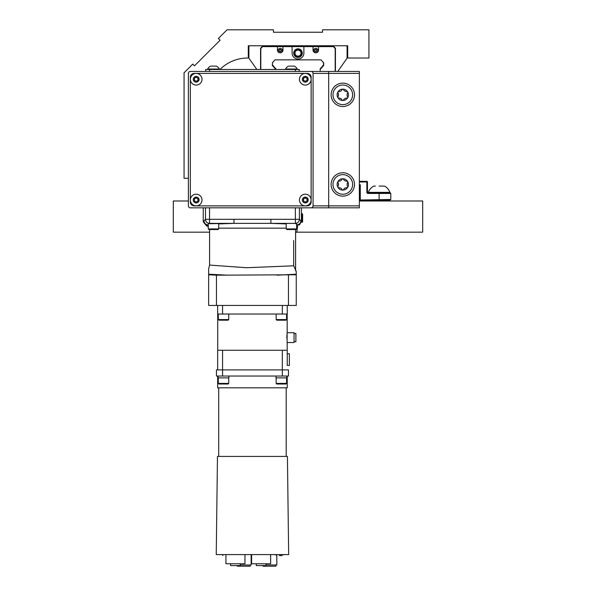 <?xml version="1.0" encoding="UTF-8"?>
<svg xmlns="http://www.w3.org/2000/svg" width="596" height="596" viewBox="0 0 596 596"><rect width="100%" height="100%" fill="white"/><g stroke="black" fill="none" stroke-linecap="round" stroke-linejoin="round"><path stroke-width="0.89" d="M247.578 58.028A38.963 38.963 0 0 0 219.976 69.494A38.963 38.963 0 0 1 247.578 58.028L248.294 58.028L248.294 45.758L249.523 45.758L248.905 46.369L248.905 58.155L256.846 69.494L248.905 58.155L256.846 69.494L248.905 58.155L256.846 69.494L248.905 58.155L248.905 46.369L249.523 45.758M274.123 45.758L288.538 45.944A1.229 1.229 -90 0 1 287.667 46.309L275.188 46.309A1.229 1.229 -90 0 1 274.316 45.944L274.123 45.758M307.26 45.758L321.676 45.944A1.229 1.229 -90 0 1 320.804 46.309L308.326 46.309A1.229 1.229 -90 0 1 307.454 45.944L307.26 45.758M209.591 232.164L173.309 232.164L173.309 200.994L188.388 200.994L188.388 178.301L184.067 178.301L184.067 72.794L192.746 64.115L194.482 65.851L220.118 40.215L218.382 38.479L227.061 29.8L273.452 29.8L273.452 32.251L322.54 32.251L322.54 29.8L368.931 29.8L368.931 58.028L347.699 58.028L347.699 45.758L248.294 45.758M323.77 63.228L323.539 65.94A1.758 1.758 -90 0 0 322.138 67.341A1.758 1.758 -90 0 1 323.539 65.94L323.539 65.94A1.758 1.758 90 0 0 322.138 67.341L320.208 69.27L320.208 71.438L320.208 69.27L322.138 67.341A1.758 1.758 -90 0 1 323.539 65.94A1.758 1.758 90 0 0 322.138 67.341L320.208 69.27L322.138 67.341A1.758 1.758 -90 0 1 323.539 65.94L323.539 62.371A1.758 1.758 0 0 1 322.138 60.971L321.02 59.861L274.972 59.861L273.855 60.971A1.758 1.758 0 0 1 272.461 62.371L272.454 65.322A1.758 1.758 0 0 1 273.855 66.722L275.784 68.644L275.784 69.494M321.87 45.758L321.676 45.944A1.229 1.229 -90 0 1 320.804 46.309A1.229 1.229 -90 0 0 321.676 45.944A1.229 1.229 -90 0 1 320.804 46.309M288.732 45.758L288.538 45.944A1.229 1.229 -90 0 1 287.667 46.309A1.229 1.229 -90 0 0 288.538 45.944A1.229 1.229 -90 0 1 287.667 46.309M335.429 71.438L335.429 48.209L333.589 46.369L262.404 46.369L260.564 48.209L260.564 58.028M379.123 186.079L384.495 186.079L379.123 186.079M368.388 192.836L368.388 192.366A11.369 11.369 0 0 1 373.759 186.079L375.443 186.079L373.759 186.079A11.369 11.369 0 0 0 368.388 192.366L389.866 192.366A11.369 11.369 0 0 0 384.495 186.079M359.358 185.036L359.671 200.003A0.611 0.611 0 0 0 360.289 200.614L360.289 200.003L390.782 199.481L390.782 193.447L390.171 192.836L368.082 192.836A0.611 0.611 0 0 1 367.464 192.217L367.464 181.974A0.611 0.611 0 0 0 366.853 181.355L366.853 181.974L359.358 181.974M379.123 192.836L379.123 193.447L390.782 193.447L389.866 192.366M359.358 181.355L366.853 181.355M360.289 200.614A0.611 0.611 0 0 0 360.297 200.614L386.327 200.159L385.262 200.181L385.262 200.994M390.782 199.481L390.186 200.092L379.138 200.286L379.123 193.447L368.082 193.447A1.229 1.229 0 0 1 366.853 192.217L366.853 181.974L367.464 181.974M296.823 232.164L422.691 232.164L422.691 200.994L359.358 200.994M372.992 200.994L372.992 200.39M316.714 51.07L315.791 51.606L314.874 51.07L314.874 50.012L315.791 49.475L316.714 50.012L316.714 51.07L315.791 51.606L316.714 51.07L316.714 50.012L316.714 51.07M280.202 49.475L281.118 50.012L281.118 51.07L280.202 51.606L279.278 51.07L279.278 50.012L280.202 49.475L281.118 50.012L281.118 51.07L280.202 51.606L281.118 51.07L281.118 50.012L280.202 49.475M315.791 48.395A2.146 2.146 -90 0 1 317.653 51.614A2.146 2.146 -90 0 1 313.936 51.614A2.146 2.146 -90 0 1 315.791 48.395A2.146 2.146 -90 0 1 317.653 51.614A2.146 2.146 -90 0 1 313.936 51.614A2.146 2.146 -90 0 1 315.791 48.395M260.81 58.028L260.81 48.455L262.65 46.615L260.81 48.455L260.81 69.494L260.81 48.455L262.65 46.615L282.966 46.615L282.966 50.049A2.764 2.764 -90 0 1 280.202 52.813A2.764 2.764 -90 0 1 277.438 50.049L277.438 46.615M273.855 67.341A1.758 1.758 90 0 0 272.454 65.94L272.223 65.083L272.454 65.94A1.758 1.758 90 0 1 273.855 67.341L275.784 69.27M315.791 49.475L316.714 50.012L315.791 49.475A1.073 1.073 90 0 0 314.859 51.077A1.073 1.073 90 0 0 316.722 51.077A1.073 1.073 90 0 0 315.791 49.468M298 50.109A3.01 3.01 90 0 0 295.392 54.623A3.01 3.01 90 0 0 300.608 54.623A3.01 3.01 90 0 0 298 50.109A3.01 3.01 -90 0 1 301.01 53.118A3.01 3.01 -90 0 1 298 56.128M298 49.49A3.628 3.628 -90 0 1 301.136 54.929A3.628 3.628 -90 0 1 294.856 54.929A3.628 3.628 -90 0 1 298 49.49M298 57.41A4.299 4.299 -90 0 1 294.275 50.973A4.299 4.299 -90 0 1 301.718 50.973A4.299 4.299 -90 0 1 298 57.41A4.299 4.299 -90 0 1 294.275 50.973A4.299 4.299 -90 0 1 301.718 50.973A4.299 4.299 -90 0 1 298 57.41M280.202 52.686A2.146 2.146 -90 0 1 278.339 49.468A2.146 2.146 -90 0 1 282.064 49.468A2.146 2.146 -90 0 1 280.202 52.686A2.146 2.146 -90 0 1 278.056 50.541A2.146 2.146 -90 0 1 280.202 48.395M335.183 71.438L335.183 48.455L333.343 46.615L318.555 46.615L318.555 50.049A2.764 2.764 -90 0 1 315.791 52.813A2.764 2.764 -90 0 1 313.034 50.049L313.034 46.615L318.555 46.615L318.555 50.049M313.034 46.615L303.885 46.615L303.885 53.118A5.893 5.893 -90 0 1 298 59.011A5.893 5.893 -90 0 1 292.107 53.118L292.107 46.615L303.885 46.615L303.885 53.118M292.107 46.615L282.966 46.615L282.966 50.049M262.404 46.369L260.564 48.209L260.564 69.494L260.564 48.209L262.404 46.369M273.452 32.251L322.54 32.251M194.482 65.851L220.118 40.215M275.188 46.309A1.229 1.229 -90 0 1 274.316 45.944M308.326 46.309A1.229 1.229 -90 0 1 307.454 45.944M337.783 71.438L347.088 58.155L347.088 46.369L346.477 45.758M286.78 376.039L286.78 377.879L275.985 377.879L275.985 376.039M288.471 376.039L216.43 376.039L216.43 369.9L288.471 369.9L288.471 376.039L288.471 369.9M228.916 376.039L228.916 377.879L218.121 377.879L218.121 376.039M217.659 376.039L217.659 387.817L287.242 387.817L287.242 376.039M228.737 383.399L228.119 384.01L218.918 384.01L218.3 383.399L228.737 383.399L228.737 377.879M286.199 456.424L286.199 387.817M287.242 353.748L287.242 365.437L289.38 365.437L289.38 353.748L287.242 353.748L287.242 350.262L217.659 350.262L217.659 369.9M287.242 365.437L287.242 350.262M287.428 456.424L217.473 456.424L216.244 554.6L288.658 554.6L287.428 456.424M287.13 342.141L287.13 333.089M287.101 333.313L287.048 333.775M286.974 334.55L286.937 334.937M286.885 335.734L286.84 338.223M287.183 350.262L287.183 342.529L294.051 342.529L294.051 332.71L287.183 332.71L287.183 314.04M287.242 305.45L287.242 314.04L217.659 314.04L217.659 305.45M294.051 341.731L295.899 341.731L295.899 333.514L294.051 333.514M282.102 554.727L284.001 554.727L282.102 554.727M276.492 554.727L274.585 554.727L276.492 554.727M279.293 555.584L282.057 555.584L282.057 554.6M240.292 564.971L251.147 564.971L251.147 554.6M251.609 554.6L251.609 563.749L270.629 563.749L270.629 554.6M225.929 554.6L225.929 563.749L244.956 563.749L244.956 554.6M265.965 564.971L276.827 564.971L276.827 555.584M237.342 565.589L237.342 566.2L250.231 566.2L250.231 564.971M263.015 565.589L263.015 566.2L275.903 566.2L275.903 564.971M256.273 563.749L256.273 565.589L265.965 565.589L265.965 563.749M230.592 563.749L230.592 565.589L240.292 565.589L240.292 563.749M286.601 383.399L276.164 383.399L276.782 384.01L285.983 384.01L286.601 383.399L286.601 377.879M219 314.047L228.737 314.047L228.737 319.568L228.119 320.179L219.537 320.179M228.737 319.568L219 319.568M286.594 319.568L285.983 320.179L276.782 320.179L276.164 319.568L286.594 319.568L286.594 314.047L276.164 314.047L276.164 319.568M209.174 223.724L218.695 223.567L218.695 228.931L208.265 228.931L208.265 223.425M302.194 213.659L302.194 222.248L302.619 221.816L302.619 214.083L301.397 213.659M208.265 228.931L208.876 229.542L218.084 229.542L218.695 228.931M296.026 229.542L296.637 228.931L286.207 228.931L286.818 229.542L295.407 229.542M286.207 228.931L286.207 223.567L287.227 223.403L296.629 223.403L296.637 228.931L295.936 228.931M216.445 275.181L208.652 274.771L208.652 305.45L296.249 305.45L296.249 274.771L216.445 275.181L216.445 305.45M297.709 224.968L296.808 232.276L295.594 232.127M296.629 223.403L295.728 223.724M208.652 274.771L208.652 268.789L209.591 265.086L246.513 267.716L293.664 265.809L296.249 271.493L296.249 274.771M295.594 229.542L295.594 270.837M296.637 224.796L296.823 224.826A4.053 4.038 -45 0 0 300.876 220.781L301.397 221.481L299.416 224.968L296.637 224.632M295.407 223.403L270.912 223.366L270.912 219.313L299.408 219.313L300.876 220.781M286.207 223.917L270.912 223.366L233.99 223.366L233.99 219.313L270.912 219.313M208.265 224.632L208.079 224.826A4.053 4.038 -135 0 1 204.026 220.781L205.493 219.313L233.99 219.313M211.885 223.403L215.074 223.403M289.827 223.403L293.016 223.403M296.637 225.035L297.747 224.968M293.664 240.553L293.664 265.809M301.397 207.818L301.397 221.481M203.243 207.818L203.243 221.757L204.026 220.781M208.265 224.796L206.41 225.705L203.243 221.757M286.207 228.156L218.695 228.156M206.41 225.705L208.265 226.666M311.134 207.818L190.34 207.818A1.952 1.952 0 0 1 188.388 205.873L188.388 73.39A1.952 1.952 0 0 1 190.34 71.438L359.358 71.438L359.358 207.818L311.134 207.818A1.952 1.952 0 0 0 313.079 205.873L359.358 205.873M359.358 73.39L313.079 73.39L313.079 205.873M313.079 73.39A1.952 1.952 0 0 0 311.134 71.438M359.358 94.064L359.366 84.401A6.139 6.139 0 0 0 359.358 84.259M359.358 195.004A6.139 6.139 0 0 0 359.366 194.855L359.366 185.222M307.238 73.39L194.236 73.39A3.896 3.896 0 0 0 190.34 77.286L190.34 201.977A3.896 3.896 0 0 0 194.236 205.873L307.238 205.873A3.896 3.896 0 0 0 311.134 201.977L311.134 77.286A3.896 3.896 0 0 0 307.238 73.39M342.812 106.513A11.689 11.689 0 0 1 331.123 94.816A11.689 11.689 0 0 1 342.812 83.127A11.689 11.689 0 0 1 354.501 94.816A11.689 11.689 0 0 1 342.812 106.513M342.812 196.129A11.689 11.689 0 0 1 331.123 184.44A11.689 11.689 0 0 1 342.812 172.751A11.689 11.689 0 0 1 354.501 184.44A11.689 11.689 0 0 1 342.812 196.129M359.358 177.519L359.366 158.216A0.492 0.492 0 0 0 359.358 158.178M359.358 121.085A0.492 0.492 0 0 0 359.366 121.048L359.358 101.745M320.208 71.438L320.208 68.644L322.138 66.722A1.758 1.758 0 0 1 323.539 65.322L323.77 65.083M305.286 73.405A5.826 5.826 0 0 0 300.242 82.151A5.826 5.826 0 0 0 310.337 82.151A5.826 5.826 0 0 0 305.286 73.405A5.826 5.826 0 0 0 300.242 82.151A5.826 5.826 0 0 0 310.337 82.151A5.826 5.826 0 0 0 305.286 73.405M196.181 73.405A5.826 5.826 0 0 0 191.137 82.151A5.826 5.826 0 0 0 201.232 82.151A5.826 5.826 0 0 0 196.181 73.405A5.826 5.826 0 0 0 191.137 82.151A5.826 5.826 0 0 0 201.232 82.151A5.826 5.826 0 0 0 196.181 73.405M305.286 194.199A5.826 5.826 0 0 0 300.242 202.945A5.826 5.826 0 0 0 310.337 202.945A5.826 5.826 0 0 0 305.286 194.199A5.826 5.826 0 0 0 300.242 202.945A5.826 5.826 0 0 0 310.337 202.945A5.826 5.826 0 0 0 305.286 194.199M196.181 194.199A5.826 5.826 0 0 0 191.137 202.945A5.826 5.826 0 0 0 201.232 202.945A5.826 5.826 0 0 0 196.181 194.199A5.826 5.826 0 0 0 191.137 202.945A5.826 5.826 0 0 0 201.232 202.945A5.826 5.826 0 0 0 196.181 194.199M352.623 94.816A9.819 9.819 0 0 1 337.902 103.324A9.819 9.819 0 0 1 337.902 86.316A9.819 9.819 0 0 1 352.623 94.816A9.819 9.819 0 0 1 342.812 104.635M352.623 184.44A9.819 9.819 0 0 1 337.902 192.94A9.819 9.819 0 0 1 337.902 175.939A9.819 9.819 0 0 1 352.623 184.44A9.819 9.819 0 0 1 342.812 194.259M305.286 76.318A2.913 2.913 0 0 0 302.761 80.691A2.913 2.913 0 0 0 307.812 80.691A2.913 2.913 0 0 0 305.286 76.318M196.181 76.318A2.913 2.913 0 0 0 193.663 80.691A2.913 2.913 0 0 0 198.706 80.691A2.913 2.913 0 0 0 196.181 76.318M305.286 197.112A2.913 2.913 0 0 0 302.761 201.485A2.913 2.913 0 0 0 307.812 201.485A2.913 2.913 0 0 0 305.286 197.112M196.181 197.112A2.913 2.913 0 0 0 193.663 201.485A2.913 2.913 0 0 0 198.706 201.485A2.913 2.913 0 0 0 196.181 197.112M305.286 81.361L307.126 80.296L307.126 78.173L305.286 77.108L303.446 78.173L303.446 80.296L305.286 81.361M196.181 81.361L198.028 80.296L198.028 78.173L196.181 77.108L194.341 78.173L194.341 80.296L196.181 81.361M305.286 202.156L307.126 201.09L307.126 198.967L305.286 197.902L303.446 198.967L303.446 201.09L305.286 202.156M196.181 202.156L198.028 201.09L198.028 198.967L196.181 197.902L194.341 198.967L194.341 201.09L196.181 202.156M348.481 94.816A5.677 5.677 0 0 0 337.895 91.985A5.677 5.677 0 0 0 341.337 100.299A5.677 5.677 0 0 0 348.481 94.816M348.481 184.44A5.677 5.677 0 0 0 341.337 178.956A5.677 5.677 0 0 0 337.895 187.278A5.677 5.677 0 0 0 348.481 184.44M337.895 97.655A5.677 5.677 0 0 0 342.812 100.493A0.767 0.767 0 0 0 343.497 100.068A3.68 3.68 0 0 1 347.014 98.042A0.767 0.767 0 0 0 347.699 96.85A3.68 3.68 0 0 1 347.699 92.79A0.767 0.767 0 0 0 347.721 91.985A5.677 5.677 0 0 0 342.812 89.147A0.767 0.767 0 0 0 342.119 89.571A3.68 3.68 0 0 1 338.603 91.598A0.767 0.767 0 0 0 337.917 92.79A3.68 3.68 0 0 1 337.917 96.85A0.767 0.767 0 0 0 338.603 98.042A3.68 3.68 0 0 1 342.119 100.068A0.767 0.767 0 0 0 342.812 100.493M337.895 187.278A5.677 5.677 0 0 0 342.812 190.117A0.767 0.767 0 0 0 343.497 189.692A3.68 3.68 0 0 1 347.014 187.658A0.767 0.767 0 0 0 347.699 186.474A3.68 3.68 0 0 1 347.699 182.413A0.767 0.767 0 0 0 347.721 181.601A5.677 5.677 0 0 0 342.812 178.763A0.767 0.767 0 0 0 342.119 179.187A3.68 3.68 0 0 1 338.603 181.221A0.767 0.767 0 0 0 337.917 182.413A3.68 3.68 0 0 1 337.917 186.474A0.767 0.767 0 0 0 338.603 187.658A3.68 3.68 0 0 1 342.119 189.692A0.767 0.767 0 0 0 342.812 190.117M304.37 80.825A1.84 1.84 0 0 0 307.126 79.231A1.84 1.84 0 0 0 304.37 77.636A1.84 1.84 0 0 0 304.37 80.825M195.265 80.825A1.84 1.84 0 0 0 198.028 79.231A1.84 1.84 0 0 0 195.265 77.636A1.84 1.84 0 0 0 195.265 80.825M304.37 201.619A1.84 1.84 0 0 0 307.126 200.025A1.84 1.84 0 0 0 304.37 198.431A1.84 1.84 0 0 0 304.37 201.619M195.265 201.619A1.84 1.84 0 0 0 198.028 200.025A1.84 1.84 0 0 0 195.265 198.431A1.84 1.84 0 0 0 195.265 201.619M347.721 91.978A0.767 0.767 0 0 0 347.014 91.598A3.68 3.68 0 0 1 343.497 89.571A0.767 0.767 0 0 0 342.812 89.147M347.721 181.601A0.767 0.767 0 0 0 347.014 181.221A3.68 3.68 0 0 1 343.497 179.187A0.767 0.767 0 0 0 342.812 178.763M205.695 71.438L205.695 69.494L299.207 69.494L299.207 71.438M207.654 69.494L207.654 69.024L219.313 69.024A6.526 6.526 0 0 0 216.393 66.119L215.603 66.119M219.313 69.494L219.313 69.024M285.588 69.494L285.588 69.024L297.248 69.024A6.526 6.526 0 0 0 294.335 66.119L293.545 66.119M297.248 69.494L297.248 69.024M211.356 66.119L216.393 66.119M289.298 66.119L294.335 66.119M214.545 66.119L212.414 66.119M292.487 66.119L290.356 66.119M359.671 185.222L360.289 185.222L360.289 200.003L359.671 200.003M359.492 185.036L359.492 184.425A0.797 0.797 0 0 1 360.289 185.222M367.464 192.217L366.853 192.217M368.082 192.836L368.082 193.447M280.202 51.614A1.073 1.073 90 0 0 281.133 50.004A1.073 1.073 90 0 0 279.271 50.004A1.073 1.073 90 0 0 280.202 51.614M282.333 376.039L282.333 350.262M222.569 376.039L222.569 350.262M282.333 314.04L282.333 305.45M222.569 314.04L222.569 305.45M288.457 275.181L288.457 305.45M296.249 274.197L277.185 275.181M227.717 275.181L208.652 274.197M295.363 207.818L295.363 223.366A4.053 4.038 -45 0 0 299.408 219.313L299.408 207.818M218.695 223.917L233.99 223.366L209.539 223.366L209.539 207.818M209.494 223.403L209.539 223.366A4.053 4.038 -135 0 1 205.493 219.313L205.493 207.818M328.664 207.818L328.664 71.438M209.591 69.494L209.591 71.438M295.311 71.438L295.311 69.494M390.782 193.447L390.171 192.836M218.3 383.399L218.3 377.879M218.702 456.424L218.702 387.817M217.719 350.262L217.719 314.04M222.844 554.6L222.844 555.584M276.537 554.727L276.537 555.584M276.164 383.399L276.164 377.879M218.307 314.047L218.307 319.568L218.918 320.179M302.194 222.248L301.323 222.248M209.591 265.086L209.591 229.669M210.567 66.119A6.526 6.526 0 0 0 207.654 69.024M288.509 66.119A6.526 6.526 0 0 0 285.588 69.024"/></g></svg>
